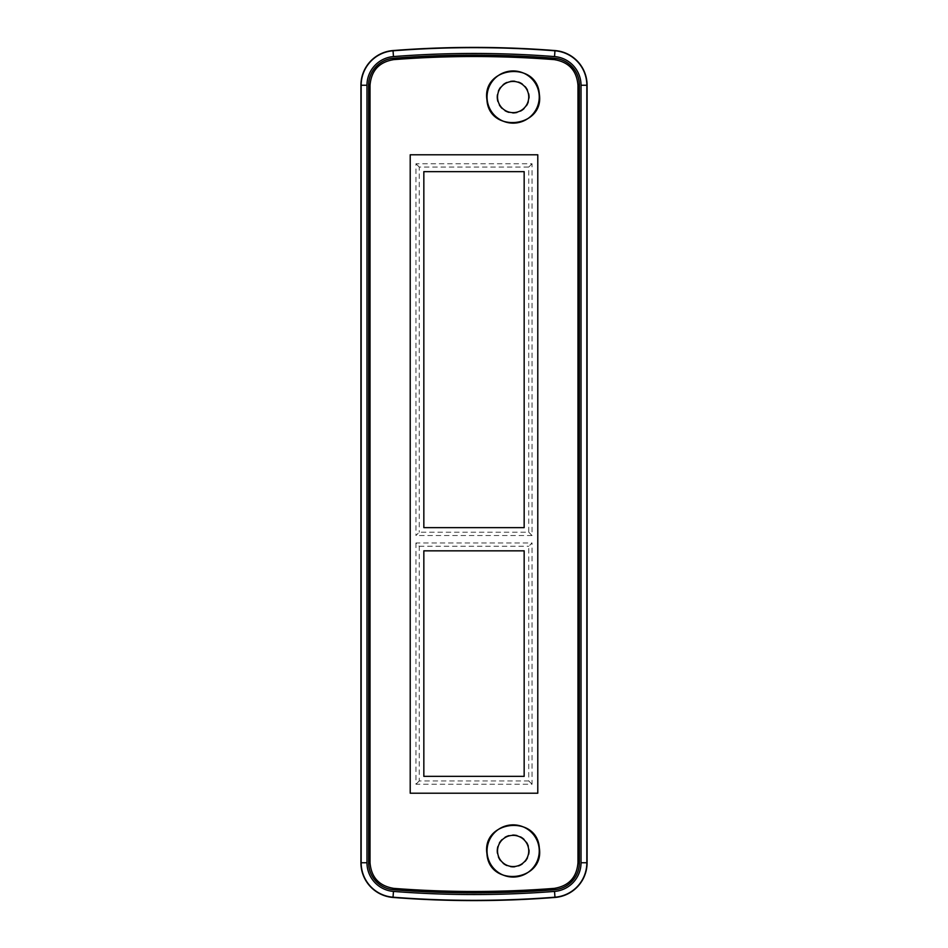<?xml version="1.0" encoding="UTF-8"?>
<svg xmlns="http://www.w3.org/2000/svg" width="948" height="948" viewBox="0 0 948 948"><rect width="100%" height="100%" fill="white"/><g stroke="black" fill="none" stroke-linecap="round" stroke-linejoin="round"><path stroke-width="0.71" stroke-dasharray="4.74 3.56" d="M415.947 542.955L415.947 784.245L532.053 784.245L532.053 542.955L528.747 546.261L528.747 780.939L419.253 780.939L419.253 546.261L415.947 542.955L532.053 542.955M496.906 850.96A16.235 16.235 0 0 1 513.141 834.726A16.235 16.235 0 0 1 529.387 850.96A16.235 16.235 0 0 1 513.141 867.195A16.235 16.235 0 0 1 496.906 850.96M528.747 532.219L532.053 535.525L532.053 163.755L415.947 163.755L415.947 535.525L419.253 532.219L528.747 532.219L528.747 167.061L419.253 167.061L419.253 532.219M532.053 535.525L415.947 535.525M496.906 97.04A16.235 16.235 0 0 0 513.141 113.274A16.235 16.235 0 0 0 529.387 97.04A16.235 16.235 0 0 0 513.141 80.805A16.235 16.235 0 0 0 496.906 97.04M524.161 527.645L423.839 527.645L423.839 171.647L524.161 171.647L524.161 527.645M415.947 163.755L419.253 167.061M532.053 163.755L528.747 167.061M524.161 550.835L524.161 776.353L423.839 776.353L423.839 550.835L524.161 550.835M415.947 784.245L419.253 780.939M532.053 784.245L528.747 780.939M410.211 154.785L537.789 154.785M537.789 793.215L410.211 793.215M419.253 546.261L528.747 546.261"/><path stroke-width="1.42" d="M554.995 50.552A1043.89 1043.89 0 0 0 393.005 50.552A34.792 34.792 0 0 0 360.915 85.237L360.915 862.763A34.792 34.792 0 0 0 393.005 897.448A1043.89 1043.89 0 0 0 554.995 897.448A34.792 34.792 0 0 0 587.085 862.763L587.085 85.237A34.792 34.792 0 0 0 554.995 50.552L554.971 50.801A34.543 34.543 0 0 1 586.836 85.237L587.085 85.237M539.246 97.04A26.094 26.094 0 0 0 511.778 70.981A26.094 26.094 0 0 0 487.189 99.777A26.094 26.094 0 0 0 514.515 123.098A26.094 26.094 0 0 0 539.246 97.04M528.747 97.04A15.606 15.606 0 0 0 505.343 83.519A15.606 15.606 0 0 0 505.343 110.549A15.606 15.606 0 0 0 528.747 97.04M539.246 850.96A26.094 26.094 0 0 1 514.527 877.019A26.094 26.094 0 0 1 487.189 853.71A26.094 26.094 0 0 1 511.766 824.902A26.094 26.094 0 0 1 539.246 850.96M528.747 850.96A15.606 15.606 0 0 1 505.343 864.481A15.606 15.606 0 0 1 505.343 837.451A15.606 15.606 0 0 1 528.747 850.96M524.161 550.835L524.161 776.353L423.839 776.353L423.839 550.835L524.161 550.835M423.839 527.645L423.839 171.647L524.161 171.647L524.161 527.645L423.839 527.645M486.94 853.745C481.762 820.091 537.303 814.225 539.353 848.152C544.59 881.711 488.955 887.766 486.94 853.745M486.928 99.801C481.785 66.159 537.338 60.34 539.353 94.29C544.543 127.838 488.919 133.846 486.928 99.801M577.972 85.237C576.728 70.567 568.824 62.035 554.284 59.629C500.757 55.494 447.243 55.494 393.716 59.629C379.176 62.023 371.284 70.555 370.028 85.237L370.028 862.763C371.272 877.433 379.176 885.965 393.716 888.371C447.243 892.506 500.757 892.506 554.284 888.371C568.824 885.977 576.716 877.445 577.972 862.763L577.972 85.237L579.37 85.237A27.077 27.077 0 0 0 554.39 58.243A1036.164 1036.164 0 0 0 393.61 58.243A27.077 27.077 0 0 0 368.63 85.237L368.63 862.763A27.077 27.077 0 0 0 393.61 889.757A1036.164 1036.164 0 0 0 554.39 889.757A27.077 27.077 0 0 0 579.37 862.763L579.37 85.237M410.211 793.215L410.211 154.785L537.789 154.785L537.789 793.215L410.211 793.215L410.211 154.785M537.789 154.785L537.789 793.215M554.284 59.629L554.39 58.243M393.716 59.629L393.61 58.243M577.972 862.763L579.37 862.763M554.284 888.371L554.39 889.757M393.716 888.371L393.61 889.757M370.028 862.763L368.63 862.763M370.028 85.237L368.63 85.237M581.029 85.237A28.748 28.748 0 0 0 554.521 56.584A1037.835 1037.835 0 0 0 393.479 56.584A28.748 28.748 0 0 0 366.971 85.237L366.971 862.763A28.748 28.748 0 0 0 393.479 891.416A1037.835 1037.835 0 0 0 554.521 891.416A28.748 28.748 0 0 0 581.029 862.763L581.029 85.237L586.836 85.237L586.836 862.763A34.543 34.543 0 0 1 554.971 897.199A1043.641 1043.641 0 0 1 393.029 897.199A34.543 34.543 0 0 1 361.164 862.763L361.164 85.237A34.543 34.543 0 0 1 393.029 50.801L393.005 50.552M393.479 56.584L393.029 50.801A1043.641 1043.641 0 0 1 554.971 50.801L554.521 56.584M366.971 85.237L360.915 85.237M366.971 862.763L360.915 862.763M393.479 891.416L393.005 897.448M554.521 891.416L554.995 897.448M581.029 862.763L587.085 862.763"/></g></svg>
